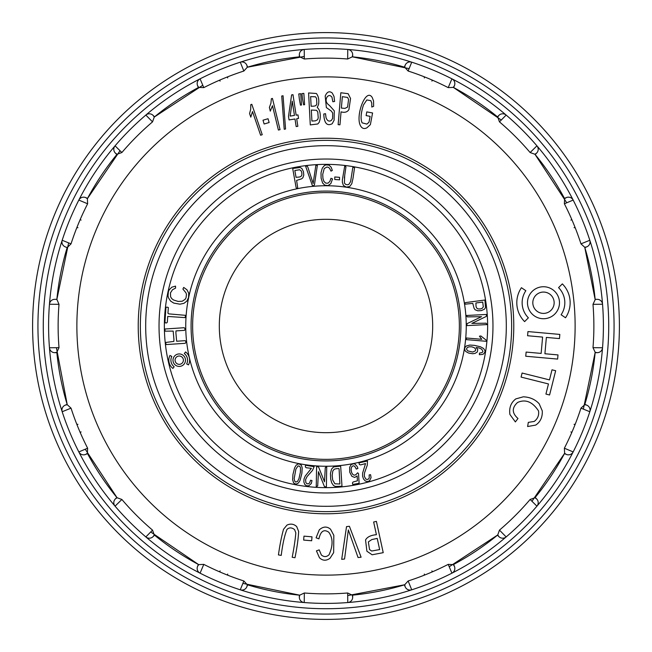 <?xml version="1.0" encoding="UTF-8"?>
<svg xmlns="http://www.w3.org/2000/svg" width="652" height="652" viewBox="0 0 652 652"><rect width="100%" height="100%" fill="white"/><g stroke="black" fill="none" stroke-linecap="round" stroke-linejoin="round"><path stroke-width="0.98" d="M32.6 326A293.4 293.4 0 0 1 472.7 71.907A293.4 293.4 0 0 1 472.7 580.093A293.4 293.4 0 0 1 32.6 326M37.938 326A288.062 288.062 0 0 0 470.035 575.471A288.062 288.062 0 0 0 470.035 76.528A288.062 288.062 0 0 0 37.938 326M513.776 326A187.776 187.776 0 0 0 232.112 163.383A187.776 187.776 0 0 0 232.112 488.617A187.776 187.776 0 0 0 513.776 326M67.14 404.354L65.216 405.153L67.246 404.705A270.458 270.458 0 0 1 56.822 352.308L54.776 352.675L56.854 352.675M116.83 497.452L115.355 498.927L117.058 497.737A270.458 270.458 0 0 1 87.376 453.319L85.632 454.436L87.555 453.637M198.363 564.445L197.564 566.368L198.689 564.624A270.458 270.458 0 0 1 154.263 534.942L153.073 536.645L154.548 535.17M299.325 595.146L299.325 597.224L299.692 595.178A270.458 270.458 0 0 1 247.295 584.754L246.847 586.784L247.646 584.86M404.354 584.86L405.153 586.784L404.705 584.754A270.458 270.458 0 0 1 352.308 595.178L352.675 597.224L352.675 595.146M497.452 535.17L498.927 536.645L497.737 534.942A270.458 270.458 0 0 1 453.319 564.624L454.436 566.368L453.637 564.445M564.445 453.637L566.368 454.436L564.624 453.311A270.458 270.458 0 0 1 534.942 497.737L536.645 498.927L535.17 497.452M595.146 352.675L597.224 352.675L595.178 352.308A270.458 270.458 0 0 1 584.754 404.705L586.784 405.153L584.86 404.354M589.75 266.106A270.458 270.458 0 0 0 584.86 247.646L586.784 246.847L584.754 247.295A270.458 270.458 0 0 1 595.178 299.692L595.146 299.325A270.458 270.458 0 0 0 593.923 289.007M595.146 299.325L597.224 299.325L595.146 299.325M535.17 154.548L536.645 153.073L534.942 154.263A270.458 270.458 0 0 1 564.624 198.681L566.368 197.564L564.445 198.363M453.637 87.555L454.436 85.632L453.311 87.376A270.458 270.458 0 0 1 497.737 117.058L498.927 115.355L497.452 116.83M352.675 56.854L352.675 54.776L352.308 56.822A270.458 270.458 0 0 1 404.705 67.246L405.153 65.216L404.354 67.14M247.646 67.14L246.847 65.216L247.295 67.246A270.458 270.458 0 0 1 299.692 56.822L299.325 54.776L299.325 56.854M154.548 116.83L153.073 115.355L154.263 117.058A270.458 270.458 0 0 1 198.681 87.376L197.564 85.632L198.363 87.555M87.555 198.363L85.632 197.564L87.376 198.689A270.458 270.458 0 0 1 117.058 154.263L115.355 153.073L116.83 154.548M59.006 347.679L49.454 347.76A277.393 277.393 0 0 1 49.454 304.239L59.006 304.321A267.874 267.874 0 0 0 59.006 347.679L56.822 352.308M56.854 299.325L54.776 299.325L56.854 299.325L59.006 304.321M54.776 299.325A5.338 5.338 0 0 0 49.454 304.239A5.338 5.338 0 0 1 54.776 299.325M49.454 347.76A5.338 5.338 0 0 0 54.776 352.675A5.338 5.338 0 0 1 49.454 347.76A277.393 277.393 0 0 0 78.835 451.926L87.629 448.209L87.376 453.311M120.025 150.718L87.376 198.689L87.629 203.791A267.874 267.874 0 0 0 71.035 243.856L67.14 247.646L65.216 246.847L67.14 247.646M583.377 409.114L595.178 352.308L592.994 347.679A267.874 267.874 0 0 0 592.994 304.321L595.178 299.692M595.178 299.7L584.754 247.295L580.965 243.856A267.874 267.874 0 0 0 564.371 203.791L564.624 198.689M566.759 202.78L534.942 154.263L530.125 152.535A267.874 267.874 0 0 0 499.465 121.875L497.737 117.058M501.282 120.025L453.311 87.376L448.209 87.629A267.874 267.874 0 0 0 408.144 71.035L404.705 67.246A270.458 270.458 0 0 0 352.308 56.822L347.679 59.006A267.874 267.874 0 0 0 304.321 59.006L299.692 56.822M304.297 56.414L247.295 67.246L243.856 71.035A267.874 267.874 0 0 0 203.791 87.629L198.689 87.376M202.78 85.241L154.263 117.058L152.535 121.875A267.874 267.874 0 0 0 121.875 152.535L117.058 154.263M56.822 299.692A270.458 270.458 0 0 1 67.246 247.295A270.458 270.458 0 0 0 56.822 299.692L68.623 242.886M56.414 347.703L67.246 404.705L71.035 408.144A267.874 267.874 0 0 0 87.629 448.209M85.241 449.22L117.058 497.737L121.875 499.465A267.874 267.874 0 0 0 152.535 530.125L154.263 534.942M150.718 531.975L198.689 564.624L203.791 564.371A267.874 267.874 0 0 0 243.856 580.965L247.295 584.754M242.886 583.377L299.692 595.178L304.321 592.994A267.874 267.874 0 0 0 347.679 592.994L352.308 595.178M347.703 595.586L404.705 584.754L408.144 580.965A267.874 267.874 0 0 0 448.209 564.371L453.311 564.624M449.22 566.759L497.737 534.942L499.465 530.125A267.874 267.874 0 0 0 530.125 499.465L534.942 497.737M531.975 501.282L564.624 453.311L564.371 448.209A267.874 267.874 0 0 0 580.965 408.144L584.754 404.705M304.321 59.006L304.239 49.454A277.393 277.393 0 0 1 347.76 49.454L347.679 59.006M347.76 49.454A5.338 5.338 0 0 1 352.675 54.776A5.338 5.338 0 0 0 347.76 49.454A277.393 277.393 0 0 1 451.926 78.835L448.209 87.629M304.239 49.454A5.338 5.338 0 0 0 299.325 54.776A5.338 5.338 0 0 1 304.239 49.454A277.393 277.393 0 0 0 200.074 78.835L203.791 87.629M243.856 71.035L240.27 62.184A5.338 5.338 0 0 1 246.847 65.216A5.338 5.338 0 0 0 240.27 62.184M200.074 78.835A5.338 5.338 0 0 0 197.564 85.632A5.338 5.338 0 0 1 200.074 78.835A277.393 277.393 0 0 0 115.07 145.836L121.875 152.535M152.535 121.875L145.836 115.07A5.338 5.338 0 0 1 153.073 115.355A5.338 5.338 0 0 0 145.836 115.07M115.07 145.836A5.338 5.338 0 0 0 115.355 153.073A5.338 5.338 0 0 1 115.07 145.836A277.393 277.393 0 0 0 62.184 240.27L71.035 243.856M87.629 203.791L78.835 200.074A277.393 277.393 0 0 0 62.184 240.27A5.338 5.338 0 0 0 65.216 246.847A5.338 5.338 0 0 1 62.184 240.27A277.393 277.393 0 0 0 49.454 304.239M85.632 197.564A5.338 5.338 0 0 0 78.835 200.074A5.338 5.338 0 0 1 85.632 197.564M71.035 408.144L62.184 411.73A5.338 5.338 0 0 1 65.216 405.153A5.338 5.338 0 0 0 62.184 411.73M78.835 451.926A5.338 5.338 0 0 0 85.632 454.436A5.338 5.338 0 0 1 78.835 451.926A277.393 277.393 0 0 0 145.836 536.93L152.535 530.125M121.875 499.465L115.07 506.164A277.393 277.393 0 0 0 145.836 536.93A5.338 5.338 0 0 0 153.073 536.645A5.338 5.338 0 0 1 145.836 536.93A277.393 277.393 0 0 0 240.27 589.816L243.856 580.965M115.355 498.927A5.338 5.338 0 0 0 115.07 506.164A5.338 5.338 0 0 1 115.355 498.927M203.791 564.371L200.074 573.165A5.338 5.338 0 0 1 197.564 566.368A5.338 5.338 0 0 0 200.074 573.165M240.27 589.816A5.338 5.338 0 0 0 246.847 586.784A5.338 5.338 0 0 1 240.27 589.816A277.393 277.393 0 0 0 347.76 602.546L347.679 592.994M304.321 592.994L304.239 602.546A5.338 5.338 0 0 1 299.325 597.224A5.338 5.338 0 0 0 304.239 602.546M347.76 602.546A5.338 5.338 0 0 0 352.675 597.224A5.338 5.338 0 0 1 347.76 602.546A277.393 277.393 0 0 0 451.926 573.165L448.209 564.371M408.144 580.965L411.73 589.816A5.338 5.338 0 0 1 405.153 586.784A5.338 5.338 0 0 0 411.73 589.816M451.926 573.165A5.338 5.338 0 0 0 454.436 566.368A5.338 5.338 0 0 1 451.926 573.165A277.393 277.393 0 0 0 536.93 506.164L530.125 499.465M499.465 530.125L506.164 536.93A5.338 5.338 0 0 1 498.927 536.645A5.338 5.338 0 0 0 506.164 536.93M536.93 506.164A5.338 5.338 0 0 0 536.645 498.927A5.338 5.338 0 0 1 536.93 506.164A277.393 277.393 0 0 0 589.816 411.73L580.965 408.144M564.371 448.209L573.165 451.926A5.338 5.338 0 0 1 566.368 454.436A5.338 5.338 0 0 0 573.165 451.926M589.816 411.73A5.338 5.338 0 0 0 586.784 405.153A5.338 5.338 0 0 1 589.816 411.73A277.393 277.393 0 0 0 602.546 304.239L592.994 304.321M592.994 347.679L602.546 347.76A5.338 5.338 0 0 1 597.224 352.675A5.338 5.338 0 0 0 602.546 347.76M602.546 304.239A5.338 5.338 0 0 0 597.224 299.325A5.338 5.338 0 0 1 602.546 304.239A277.393 277.393 0 0 0 573.165 200.074L564.371 203.791M580.965 243.856L589.816 240.27A5.338 5.338 0 0 1 586.784 246.847A5.338 5.338 0 0 0 589.816 240.27M573.165 200.074A5.338 5.338 0 0 0 566.368 197.564A5.338 5.338 0 0 1 573.165 200.074A277.393 277.393 0 0 0 506.164 115.07L499.465 121.875M530.125 152.535L536.93 145.836A5.338 5.338 0 0 1 536.645 153.073A5.338 5.338 0 0 0 536.93 145.836M506.164 115.07A5.338 5.338 0 0 0 498.927 115.355A5.338 5.338 0 0 1 506.164 115.07A277.393 277.393 0 0 0 451.926 78.835A5.338 5.338 0 0 1 454.436 85.632A5.338 5.338 0 0 0 451.926 78.835M411.73 62.184A5.338 5.338 0 0 0 405.153 65.216A5.338 5.338 0 0 1 411.73 62.184L408.144 71.035M43.268 326A282.732 282.732 0 0 1 467.362 81.15A282.732 282.732 0 0 1 467.362 570.85A282.732 282.732 0 0 1 43.268 326A282.732 282.732 0 0 1 467.362 81.15A282.732 282.732 0 0 1 467.362 570.85A282.732 282.732 0 0 1 43.268 326M260.629 135.241L262.243 134.695L251.802 104.296L250.759 104.654L250.718 109.194L249.569 113.554L250.808 117.148L252.495 111.565L260.629 135.241M263.009 120.204L264.117 124.002L269.146 122.527L268.037 118.729L263.009 120.204M278.396 130.05L280.05 129.65L272.446 98.428L271.379 98.688L270.922 103.203L269.382 107.441L270.278 111.133L272.471 105.722L278.396 130.05M281.721 96.015L284.215 129.275L285.56 129.006L283.058 95.754L281.721 96.015M278.437 554.917L281.224 555.39C282.683 543.76 284.614 535.088 287.002 529.383C289.26 527.346 291.786 527.427 294.59 529.611L295.829 532.912C295.283 539.448 294.076 547.566 292.194 557.264L294.981 557.737C297.067 547.493 298.29 538.739 298.64 531.462L296.709 526.588C293.767 523.898 290.507 523.426 286.921 525.145L283.555 529.253C281.558 536.246 279.855 544.803 278.437 554.917M292.259 101.174L294.451 115.437L290.156 116.097L292.259 101.174M294.997 118.998L296.171 126.57L297.85 126.309L296.684 118.737L298.543 118.452L297.988 114.891L296.138 115.176L292.984 94.679L291.607 94.89L288.502 116.349L289.048 119.911L294.997 118.998M299.349 99.137L300.458 105.143L301.493 105.029L300.727 93.717L298.795 93.921L299.349 99.137M302.471 98.802L303.579 104.809L304.598 104.703L303.848 93.383L301.917 93.586L302.471 98.802M311.664 540.769L312.006 536.824L303.979 536.14L303.645 540.076L311.664 540.769M315.364 120.856L311.917 121.036L311.33 110.049L316.595 110.302L317.793 112.103L318.225 117.89L317.622 119.699L315.364 120.856M314.134 106.121L311.134 106.276L310.621 96.618L315.519 96.806L316.554 98.411L316.831 104.01L315.861 105.648L314.134 106.121M308.583 92.943L310.279 124.907L317.777 123.978L319.211 122.307L320.067 119.275C320.719 113.587 319.773 109.65 317.239 107.482L318.535 104.483C319.244 99.862 318.526 96.203 316.383 93.505L308.583 92.943M316.081 537.786L318.909 538.862C320.645 531.144 323.938 528.935 328.787 532.236C333.058 538.12 333.139 545.651 329.024 554.811C326.489 557.101 323.938 557.158 321.354 554.974L319.211 549.88L316.432 550.858L319.456 557.745C322.642 560.826 326.163 561.005 330.018 558.275L333.653 552.627L333.824 535.325L330.548 529.22C326.962 526.18 323.213 526.384 319.293 529.832L316.081 537.786M325.511 113.684L323.775 114.01C324.166 123.195 326.978 126.431 332.21 123.717L334.093 120.229L334.297 110.864L329.521 105.485C326 103.057 325.201 100.204 327.108 96.928C328.681 95.029 330.295 95.102 331.95 97.156L332.846 101.753L334.606 101.467L334.003 96.414L332.243 93.016C329.39 90.718 327.035 91.728 325.185 96.048L326.375 107.564L331.469 111.207L332.691 113.114L332.593 118.477L331.363 120.441C329.024 121.851 327.239 120.913 326.024 117.637L325.511 113.684M344.949 108.395L341.371 108.085L342.341 96.683L347.565 97.417L348.559 99.397L347.597 107.083L344.949 108.395M340.833 92.763L338.119 124.654L339.953 124.809L341.053 111.851C344.598 112.877 347.214 112.152 348.901 109.683L350.556 98.501L348.127 93.692L340.833 92.763M361.102 557.207L349.407 526.286L346.53 526.604L341.697 559.326L344.558 559.017L348.347 529.937L358.062 557.541L361.102 557.207M366.791 111.891L366.098 115.591L370.108 116.341L369.008 122.201L366.897 124.1L362.121 122.853C360.385 119.177 360.841 113.203 363.49 104.923L366.823 99.96L370.849 100.677L371.746 103.122L371.795 107.034L373.62 106.317L373.555 100.97L372.259 97.539C365.829 87.026 355.071 116.268 360.523 125.812C362.088 128.55 364.223 129.21 366.937 127.792L370.377 124.638L372.577 112.967L366.791 111.891M371.827 539.571L377.215 538.397L379.651 549.579L371.689 551.021L369.545 549.554L368.356 541.893L371.827 539.571M383.221 552.668L376.408 521.396L373.645 521.999L376.416 534.705C370.825 535.186 367.206 536.938 365.552 539.97L366.897 551.225L372.113 554.779L383.221 552.668M521.437 287.711A26.675 26.675 0 0 0 524.615 321.599L528.389 317.826A21.337 21.337 0 0 1 525.846 290.719L521.437 287.711M515.365 421.917L517.99 418.486C511.877 413.123 511.747 407.777 517.59 402.463C525.479 398.934 532.456 401.754 538.519 410.923C539.171 415.267 537.745 418.763 534.241 421.428L528.316 422.374L527.615 426.538L535.699 425.088C540.378 421.958 542.578 417.231 542.285 410.915L539.18 403.767C535.219 399.431 529.937 397.117 523.336 396.807L515.822 398.894C510.956 402.594 508.984 407.777 509.897 414.452L515.365 421.917M549.481 379.896L522.097 373.034L521.078 377.084L548.462 383.947L545.928 394.069L549.587 394.99L555.667 370.727L552.008 369.806L549.481 379.896M559.832 334.419L527.949 331.575L527.574 335.739L542.603 337.084L541.144 353.417L526.123 352.072L525.748 356.236L557.631 359.081L557.998 354.916L544.909 353.751L546.368 337.418L559.457 338.584L559.832 334.419M559.481 302.74A16.007 16.007 0 0 0 535.479 288.877A16.007 16.007 0 0 0 535.479 316.595A16.007 16.007 0 0 0 559.481 302.74M554.151 302.74A10.668 10.668 0 0 0 538.144 293.498A10.668 10.668 0 0 0 538.144 311.974A10.668 10.668 0 0 0 554.151 302.74M561.111 314.761A21.337 21.337 0 0 0 558.568 287.646L562.342 283.881A26.675 26.675 0 0 1 565.52 317.76L561.111 314.761M344.337 177.98L345.959 166.839L344.721 166.064L342.382 179.683L342.357 182.34L343.408 185.461L346.351 187.14L349.733 186.472L351.787 183.717L352.993 178.412L354.582 167.507L352.838 167.368L350.597 181.647L348.763 184.5L347.149 184.793L345.397 184.247L344.403 182.959L344.696 175.527M344.786 174.907L345.095 172.747M314.59 173.766L314.036 177.474M313.596 180.392L313.156 183.53L307.956 167.466L307.296 166.081L305.617 166.227L312.275 185.339L313.514 185.877L314.427 184.899L317.385 165.184L315.837 165.469L313.579 180.482M192.633 326A133.367 133.367 0 0 1 326 192.633A133.367 133.367 0 0 1 459.367 326A133.367 133.367 0 0 1 326 459.367A133.367 133.367 0 0 1 192.633 326M219.308 326A106.692 106.692 0 0 1 379.342 233.603A106.692 106.692 0 0 1 379.342 418.397A106.692 106.692 0 0 1 219.308 326M492.969 326A166.969 166.969 0 0 1 242.511 470.597A166.969 166.969 0 0 1 242.511 181.403A166.969 166.969 0 0 1 492.969 326M140.359 326A185.641 185.641 0 0 1 326 140.359A185.641 185.641 0 0 1 511.641 326A185.641 185.641 0 0 1 326 511.641A185.641 185.641 0 0 1 140.359 326A185.641 185.641 0 0 1 326 140.359A185.641 185.641 0 0 1 511.641 326A185.641 185.641 0 0 1 326 511.641A185.641 185.641 0 0 1 140.359 326M169.952 355.479L171.81 356.416A8.321 8.321 0 0 0 174.157 366.774L172.886 368.421A10.399 10.399 0 0 1 169.952 355.479M167.727 316.44L184.997 317.614L185.722 315.348L168.803 313.873L167.947 313.27L168.33 307.516L167.189 307.165L165.95 307.296L164.972 321.689L165.2 322.846L166.635 322.944L167.336 322.194L167.727 316.44M165.934 344.59L185.249 343.311L186.081 342.015L185.241 340.662L176.651 341.232L175.893 332.862L175.975 330.906L184.557 330.336L185.209 328.885L184.206 327.72L164.899 329.007L165.037 331.159L173.179 331.094L173.937 339.472L173.856 341.42L165.795 342.447L165.934 344.59M183.709 287.418L182.902 289.08L185.975 292.846L186.472 294.394L186.04 297.801L185.144 299.317L182.267 301.232L178.151 301.436L173.579 300.018L171.72 298.616L170.588 296.766L170.465 292.862L172.495 289.749L175.6 288.078L175.527 286.122L171.794 287.206L169.186 289.838L168.403 291.656L168.012 295.821L168.469 297.809L170.571 301.053L173.782 303.098L179.919 304.182L183.921 303.343L186.888 301.094L188.542 297.532L188.73 293.245L186.994 289.814L183.709 287.418M185.478 360.181A6.243 6.243 0 0 0 179.235 353.938A6.243 6.243 0 0 0 172.992 360.181A6.243 6.243 0 0 0 179.235 366.424A6.243 6.243 0 0 0 185.478 360.181M183.391 360.181A4.165 4.165 0 0 0 179.235 356.016A4.165 4.165 0 0 0 175.07 360.181A4.165 4.165 0 0 0 179.235 364.338A4.165 4.165 0 0 0 183.391 360.181M185.575 351.933L184.312 353.588A8.321 8.321 0 0 1 186.659 363.938L188.51 364.884A10.399 10.399 0 0 0 185.575 351.933M300.499 467.794L300.368 472.284L298.95 478.69L297.54 481.445L295.658 482.056L294.647 481.078L294.174 478.625L295.902 469.065L298.054 465.935L299.79 466.286L300.499 467.794M300.067 480.361L301.86 473.433L302.186 467.981L301.42 465.3L298.869 463.743L296.252 465.039L294.606 467.875L292.944 474.46L292.626 479.807L293.636 482.993L296 484.191L298.486 482.969L300.067 480.361M299.464 177.018L296.049 177.32L294.834 170.522L299.561 169.748L301.012 170.669L301.811 172.503L301.884 175.005L300.971 176.439L299.464 177.018M292.683 168.436L296.122 187.621L296.619 188.322L297.752 188.126L296.603 180.408L301.501 178.868L302.854 177.817L303.767 175.119L303.449 171.606L301.892 168.526L300.279 167.515L292.683 168.436M305.527 465.251L305.332 466.954L306.285 467.745L311.403 468.34L305.201 476.082L303.995 479.016L303.856 481.95L304.712 484.363L306.448 485.756L308.738 485.854L311.33 483.482L311.99 480.548L310.588 480.231L309.57 483.018L308.347 483.857L306.896 483.711L305.861 482.619L305.584 479.603L307.01 476.636L312.479 470.442L314.134 466.677L305.527 465.251M326.375 487.028L326.725 466.759L325.283 467.582L324.5 481.804L318.575 466.979L316.611 466.457L316.236 486.726L317.687 485.919L318.478 471.698L324.403 486.522L326.375 487.028M332.553 178.925L330.971 178.306L329.839 181.443L328.054 183.171L325.796 183.147L323.938 181.468L322.952 178.436L322.716 174.353L324.24 168.534L326.994 167.01L328.559 167.385L329.627 168.436L330.996 171.126L332.316 170.433L331.192 167.262L328.999 165.111L325.804 164.907L324.288 165.673L322.3 168.102L321.02 172.78L321.102 178.094L322.61 183.025L324.737 185.16L328.062 185.575L330.817 183.611L332.553 178.925M336.253 468.698L338.771 468.535L339.097 469.065L339.879 483.98L334.9 483.808L332.65 479.921L332.186 475.267L332.797 471.062L334.199 469.228L336.253 468.698M341.99 486.237L340.654 466.098L333.62 466.905L331.558 469.098L330.474 473.303L330.678 479.073L331.681 482.822L333.482 485.512L335.34 486.465L341.99 486.237M334.761 176.977L334.761 179.487L339.537 179.846L339.529 177.328L334.761 176.977M356.31 469.09L357.907 468.429L357.231 466.587L355.095 464.167L353.775 463.735L351.11 464.558L349.651 467.354L349.757 472.268L351.868 476.319L354.721 477.435L357.133 475.976L357.418 480.817L353.034 482.015L352.422 482.985L352.781 484.485L359.122 483.279L358.518 473.637L357.679 472.798L355.674 474.86L354.166 475.186L352.756 474.411L351.681 472.635L351.143 470.1L351.298 467.883L352.096 466.343L353.36 465.772L354.704 466.245L356.31 469.09M358.934 462.871L359.382 464.526L360.564 464.909L365.536 463.572L362.626 473.059L362.585 476.229L363.531 479.008L365.226 480.94L367.353 481.592L369.521 480.834L371.053 477.68L370.589 474.705L369.162 474.925L369.244 477.892L368.413 479.13L367.011 479.53L365.65 478.894L364.281 476.188L364.509 472.912L367.304 465.129L367.459 461.021L358.934 462.871M469.31 346.791L471.844 346.831L474.387 347.752L475.601 349.113L475.479 350.768L472.741 352.047L467.973 350.963L466.693 349.619L466.653 348.396L467.533 347.386L469.31 346.791M479.448 353.107L479.391 354.696L482.619 354.395L483.8 353.775L484.966 351.787L484.933 350.597L483.556 348.47L480.524 346.799L474.322 345.34L469.766 345.071L466.302 345.992L464.648 347.956L464.941 350.45L465.903 351.575L468.584 353.05L472.7 353.751L475.055 353.4L477.329 351.966L477.737 349.562L476.107 347.475L479.456 348.07L481.795 349.276L482.945 351.461L482.195 352.545L479.448 353.107M476.041 306.399L475.903 302.984L482.741 302.08L483.295 306.839L482.309 308.241L480.442 308.95L477.94 308.909L476.555 307.94L476.041 306.399M484.925 300.026L465.601 302.585L464.876 303.05L465.023 304.182L472.781 303.392L474.094 308.355L475.088 309.757L477.737 310.792L481.257 310.637L484.412 309.219L485.504 307.662L484.925 300.026M466.164 337.98L466.498 339.635L486.262 341.289L486.4 340.311L480.858 335.959L479.432 336.188L481.763 339.293L466.164 337.98M486.62 314.451L466.367 315.495L467.288 316.88L481.535 316.685L467.15 323.612L466.767 325.609L487.011 324.598L486.107 323.196L471.861 323.392L486.245 316.456L486.62 314.451M571.722 432.659L570.932 431.877M574.053 424.33L575.17 424.33M574.053 227.67L575.17 227.67M432.659 571.722L431.877 570.932M570.932 220.123L571.722 219.341M424.33 575.17L424.33 574.053M431.877 81.068L432.659 80.277M227.67 575.17L227.67 574.053M424.33 77.947L424.33 76.83M219.341 571.722L220.123 570.932M227.67 77.947L227.67 76.83M80.277 432.659L81.068 431.877M220.123 81.068L219.341 80.277M76.83 424.33L77.947 424.33M81.068 220.123L80.277 219.341M76.83 227.67L77.947 227.67M575.121 326A249.121 249.121 0 0 0 201.435 110.253A249.121 249.121 0 0 0 201.435 541.747A249.121 249.121 0 0 0 575.121 326M466.253 326A140.253 140.253 0 0 1 326 466.253A140.253 140.253 0 0 1 185.747 326A140.253 140.253 0 0 1 326 185.747A140.253 140.253 0 0 1 466.253 326M487.639 326A161.639 161.639 0 0 0 245.185 186.016A161.639 161.639 0 0 0 245.185 465.984A161.639 161.639 0 0 0 487.639 326M191.077 326A134.923 134.923 0 0 0 393.458 442.847A134.923 134.923 0 0 0 393.458 209.153A134.923 134.923 0 0 0 191.077 326M506.311 326A180.311 180.311 0 0 0 235.845 169.846A180.311 180.311 0 0 0 235.845 482.154A180.311 180.311 0 0 0 506.311 326M352.308 56.822L409.114 68.623"/></g></svg>
